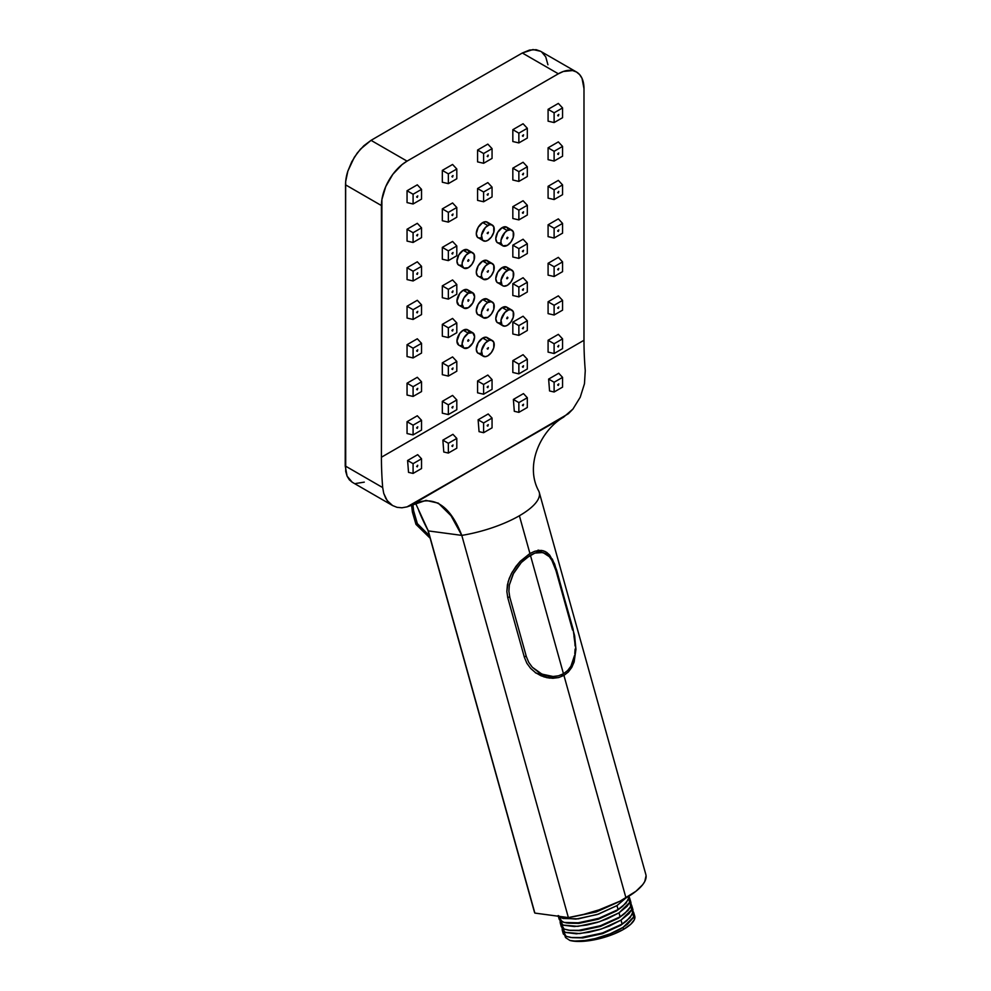 <?xml version="1.0" encoding="UTF-8"?>
<svg xmlns="http://www.w3.org/2000/svg" width="991" height="991" viewBox="0 0 991 991"><rect width="100%" height="100%" fill="white"/><g stroke="black" fill="none" stroke-linecap="round" stroke-linejoin="round"><path stroke-width="1.49" d="M536.404 673.261L544.678 675.627M567.657 670.523L563.47 673.756L567.657 670.523L570.94 666.2L567.657 670.523M573.232 661.059L570.94 666.2L574.594 655.274L573.232 661.059M574.792 653.763L575.09 649.068L574.792 653.763M575.053 645.872L574.842 642.639L575.053 645.872M573.95 636.172L574.842 642.639L573.95 636.172M572.525 630.016L555.988 570.705L551.9 560.398L555.988 570.705L572.525 630.016M530.383 555.146L563.47 673.756L530.383 555.146L521.303 562.504L513.722 572.885L509.349 584.975L508.891 591.255L509.832 597.35L526.37 656.661L528.723 662.322L532.278 667.216L541.928 674.115L553.077 676.494L558.515 675.788L563.47 673.756L558.515 675.788L553.077 676.494L544.654 675.156L539.302 672.79L532.278 667.216L528.723 662.322L526.37 656.661L524.115 656.352L526.37 656.661L509.832 597.35L508.891 591.255L509.349 584.975L512.966 574.322L521.303 562.504L525.787 558.329L534.917 553.065L530.383 555.146M539.154 552.198L534.917 553.065L542.981 552.532L539.154 552.198M546.375 554.056L542.981 552.532L549.336 556.694L546.375 554.056M507.59 597.053L509.832 597.35L507.59 597.053M536.763 551.615L541.643 552.272M549.336 556.694L551.9 560.398M535.388 672.778L542.399 675.23L549.51 676.271M549.906 678.141L543.923 676.865L535.512 672.654L530.693 668.467L526.878 663.289L524.375 657.306L507.838 597.994L506.859 591.553L507.392 584.925L509.238 578.422L512.161 572.203L520.275 561.265L529.925 553.498L534.706 551.306L539.154 550.377L543.13 550.736L546.636 552.321L549.671 555.096L554.613 563.966L573.095 629.174L575.944 649.328L574.136 661.976L571.77 667.401L568.339 671.972L563.929 675.404L558.676 677.547L548.977 678.03M571.77 667.401L568.339 671.972L563.929 675.404L560.906 675.007L563.929 675.404L625.99 897.945A65.505 21.752 -15.6 0 0 645.847 874.545L539.253 492.366A65.505 21.752 164.4 0 1 519.395 515.754L529.925 553.498L519.395 515.754A65.505 21.752 164.4 0 1 461.794 535.388L568.376 917.579A65.505 21.752 -15.6 0 0 625.99 897.945L563.929 675.404L558.676 677.547L552.891 678.29L546.908 677.671L540.999 675.751L535.512 672.654L530.693 668.467L526.878 663.289L524.375 657.306L507.838 597.994L506.859 591.553L508.172 581.655L511.344 573.715L515.915 566.418L520.275 561.265L529.925 553.498L534.706 551.306L541.73 550.451M553.833 676.903L547.924 677.633L553.833 676.903M546.636 677.609L547.924 677.633M507.318 237.233L507.318 238.72L506.674 238.348L507.318 237.233L507.962 237.605L507.07 238.806L507.318 237.233M508.47 229.937L506.723 227.162L502.189 227.608L507.318 230.569A9.068 5.24 -60 0 1 511.851 230.123A9.068 5.24 -60 0 1 513.239 237.394A9.068 5.24 -60 0 1 507.318 245.372L510.873 242.077L513.239 237.394L513.239 231.721L510.873 229.763L507.318 230.569L504.865 232.551L501.025 240.156L501.025 243.055L502.784 245.83L507.318 245.372A9.068 5.24 -60 0 1 502.784 245.83A9.068 5.24 -60 0 1 501.396 238.558A9.068 5.24 -60 0 1 507.318 230.569L502.189 227.608A9.068 5.24 120 0 0 496.268 235.598A9.068 5.24 120 0 0 497.655 242.869L500.938 242.993M468.347 259.741L468.347 261.215L467.702 260.844L468.594 259.654L468.941 260.422L467.888 261.265L468.347 259.741M469.35 252.556L467.641 249.843L463.218 250.289L468.347 253.25A8.857 5.116 -60 0 1 472.769 252.804A8.857 5.116 -60 0 1 474.132 259.902A8.857 5.116 -60 0 1 468.347 267.706L471.827 264.473L474.132 259.902L474.132 254.365L471.827 252.457L469.561 252.68L465.943 255.183L462.202 262.615L462.202 265.427L463.912 268.14L468.347 267.706A8.857 5.116 -60 0 1 463.912 268.14A8.857 5.116 -60 0 1 462.562 261.054A8.857 5.116 -60 0 1 468.347 253.25L463.218 250.289A8.857 5.116 120 0 0 457.433 258.094A8.857 5.116 120 0 0 458.783 265.179L461.992 265.303M507.318 277.207L507.318 278.682L506.674 278.322L507.318 277.207L507.912 277.889L506.859 278.731L507.318 277.207M508.47 269.911L506.723 267.136L502.189 267.582L507.318 270.543A9.068 5.24 -60 0 1 511.851 270.097A9.068 5.24 -60 0 1 513.239 277.356A9.068 5.24 -60 0 1 507.318 285.346L510.873 282.051L513.239 277.356L513.239 271.695L510.873 269.738L508.569 269.961L504.865 272.525L501.025 280.131L501.991 285.135L503.75 286.164L507.318 285.346A9.068 5.24 -60 0 1 502.784 285.792A9.068 5.24 -60 0 1 501.396 278.533A9.068 5.24 -60 0 1 507.318 270.543L502.189 267.582A9.068 5.24 120 0 0 496.268 275.572A9.068 5.24 120 0 0 497.655 282.831L500.938 282.968M468.347 299.703L468.347 301.19L467.888 300.186L468.991 300.075L468.099 301.276L468.347 299.703M469.35 292.531L467.641 289.818L463.218 290.264A8.857 5.116 120 0 0 457.433 298.056A8.857 5.116 120 0 0 458.783 305.154L463.912 308.114A8.857 5.116 -60 0 1 462.562 301.016A8.857 5.116 -60 0 1 468.347 293.225L463.218 290.264L459.737 293.485L456.95 301.103L458.783 305.154M472.769 292.779L467.641 289.818A8.857 5.116 120 0 0 463.218 290.264L468.347 293.225A8.857 5.116 -60 0 1 472.769 292.779A8.857 5.116 -60 0 1 474.132 299.877A8.857 5.116 -60 0 1 468.347 307.681A8.857 5.116 -60 0 1 463.912 308.114L468.347 307.681L472.769 302.998L474.602 296.829L472.769 292.779L468.347 293.225L463.912 297.895L462.079 304.064L463.912 308.114M507.318 317.182L507.318 318.656L506.674 318.284L507.565 317.095L507.912 317.863L506.859 318.706L507.318 317.182M508.47 309.886L506.723 307.111L502.189 307.557L507.318 310.517A9.068 5.24 -60 0 1 511.851 310.072A9.068 5.24 -60 0 1 513.239 317.331A9.068 5.24 -60 0 1 507.318 325.321L510.873 322.013L513.239 317.331L513.239 311.669L510.873 309.712L508.569 309.935L504.865 312.499L501.025 320.105L501.991 325.11L504.865 326.175L507.318 325.321A9.068 5.24 -60 0 1 502.784 325.766A9.068 5.24 -60 0 1 501.396 318.507A9.068 5.24 -60 0 1 507.318 310.517L502.189 307.557A9.068 5.24 120 0 0 496.268 315.547A9.068 5.24 120 0 0 497.655 322.806L500.938 322.942M468.347 339.678L468.347 341.164L467.702 340.793L468.347 339.678L468.941 340.359L467.888 341.201L468.347 339.678M469.35 332.505L467.641 329.792L463.218 330.226A8.857 5.116 120 0 0 457.433 338.03A8.857 5.116 120 0 0 458.783 345.128L463.912 348.089A8.857 5.116 -60 0 1 462.562 340.991A8.857 5.116 -60 0 1 468.347 333.187L463.218 330.226L459.737 333.459L456.95 341.077L458.783 345.128M472.769 332.753L467.641 329.792A8.857 5.116 120 0 0 463.218 330.226L468.347 333.187A8.857 5.116 -60 0 1 472.769 332.753A8.857 5.116 -60 0 1 474.132 339.851A8.857 5.116 -60 0 1 468.347 347.643A8.857 5.116 -60 0 1 463.912 348.089L468.347 347.643L472.769 342.973L474.602 336.804L472.769 332.753L468.347 333.187L463.912 337.857L462.079 344.038L463.912 348.089M488.625 223.731L486.259 221.773L482.704 222.579L487.832 225.539A9.068 5.24 -60 0 1 492.366 225.093A9.068 5.24 -60 0 1 493.753 232.352A9.068 5.24 -60 0 1 487.832 240.342L491.387 237.035L493.753 232.352L493.753 226.691L491.387 224.734L489.083 224.957L485.379 227.521L481.539 235.127L482.506 240.132L485.379 241.197L487.832 240.342A9.068 5.24 -60 0 1 483.298 240.788A9.068 5.24 -60 0 1 481.911 233.529A9.068 5.24 -60 0 1 487.832 225.539L482.704 222.579A9.068 5.24 120 0 0 476.782 230.569A9.068 5.24 120 0 0 478.17 237.828L481.453 237.964M488.984 263.395L487.238 260.621L482.704 261.067L487.832 264.027A9.068 5.24 -60 0 1 492.366 263.581A9.068 5.24 -60 0 1 493.753 270.84A9.068 5.24 -60 0 1 487.832 278.83L491.387 275.535L493.753 270.84L493.753 265.179L491.387 263.222L489.083 263.445L485.379 266.009L481.539 273.615L481.539 276.501L483.298 279.289L487.832 278.83A9.068 5.24 -60 0 1 483.298 279.289A9.068 5.24 -60 0 1 481.911 272.017A9.068 5.24 -60 0 1 487.832 264.027L482.704 261.067A9.068 5.24 120 0 0 476.782 269.056A9.068 5.24 120 0 0 478.17 276.328L479.136 276.687M488.984 301.883L487.238 299.109L482.704 299.555L487.832 302.515A9.068 5.24 -60 0 1 492.366 302.069A9.068 5.24 -60 0 1 493.753 309.341A9.068 5.24 -60 0 1 487.832 317.331L491.387 314.023L493.753 309.341L493.753 303.667L491.387 301.71L487.832 302.515L485.379 304.497L481.539 312.103L481.539 315.002L483.298 317.777L487.832 317.331A9.068 5.24 -60 0 1 483.298 317.777A9.068 5.24 -60 0 1 481.911 310.505A9.068 5.24 -60 0 1 487.832 302.515L482.704 299.555A9.068 5.24 120 0 0 476.782 307.544A9.068 5.24 120 0 0 478.17 314.816L481.453 314.94M488.625 339.195L486.259 337.237L482.704 338.055L487.832 341.015A9.068 5.24 -60 0 1 492.366 340.557A9.068 5.24 -60 0 1 493.753 347.829A9.068 5.24 -60 0 1 487.832 355.819L491.387 352.511L493.753 347.829L493.753 342.168L491.387 340.198L489.083 340.433L485.379 342.985L481.539 350.603L482.506 355.608L485.379 356.673L487.832 355.819A9.068 5.24 -60 0 1 483.298 356.265A9.068 5.24 -60 0 1 481.911 349.005A9.068 5.24 -60 0 1 487.832 341.015L482.704 338.055A9.068 5.24 120 0 0 476.782 346.045A9.068 5.24 120 0 0 478.17 353.304L481.453 353.44M523.087 405.777L522.492 405.096L523.545 404.254L523.087 405.777L522.443 405.406L523.087 405.777L523.545 404.254L523.087 405.777M487.832 426.13L487.238 425.449L488.278 424.606L487.832 426.13L487.188 425.771L487.832 426.13L488.278 424.606L487.832 426.13M452.577 446.495L451.983 445.814L453.023 444.959L452.577 446.495L451.933 446.123L452.577 446.495L453.023 444.959L452.577 446.495M417.31 466.848L416.678 466.476L417.768 465.324L417.31 466.848L416.678 466.476L417.31 466.848L417.558 465.275L417.31 466.848M523.087 367.289L522.492 366.608L523.545 365.766L523.087 367.289L522.443 366.918L523.087 367.289L523.545 365.766L523.087 367.289M487.832 387.642L487.238 386.961L488.278 386.118L487.832 387.642L487.188 387.27L487.832 387.642L488.278 386.118L487.832 387.642M452.577 407.995L451.983 407.313L453.023 406.471L452.577 407.995L451.933 407.635L452.577 407.995L453.023 406.471L452.577 407.995M417.31 428.36L416.728 427.678L417.768 426.824L417.31 428.36L416.678 427.988L417.31 428.36L417.768 426.824L417.31 428.36M523.087 328.801L522.443 328.43L523.545 327.278L523.087 328.801L522.443 328.43L523.087 328.801L523.335 327.228L523.087 328.801M487.832 349.154L487.188 348.782L487.832 349.154L488.278 347.63L487.832 349.154L487.238 348.473L488.427 347.791L487.832 349.154M452.577 369.507L451.983 368.825L453.023 367.983L452.577 369.507L451.933 369.135L452.577 369.507L453.023 367.983L452.577 369.507M417.31 389.859L416.728 389.178L417.768 388.336L417.31 389.859L416.678 389.5L417.31 389.859L417.768 388.336L417.31 389.859M523.087 290.313L522.492 289.62L523.545 288.777L523.087 290.313L522.443 289.942L523.087 290.313L523.545 288.777L523.087 290.313M487.832 310.666L487.188 310.294L487.832 310.666L488.278 309.142L487.832 310.666L487.188 310.294L488.08 309.093L487.832 310.666M452.577 331.019L451.983 330.337L453.023 329.495L452.577 331.019L451.933 330.647L452.577 331.019L453.023 329.495L452.577 331.019M417.31 351.371L416.728 350.69L417.768 349.848L417.31 351.371L416.678 351L417.31 351.371L417.768 349.848L417.31 351.371M523.087 251.813L522.492 251.132L523.545 250.289L523.087 251.813L522.443 251.441L523.087 251.813L523.545 250.289L523.087 251.813M487.832 272.178L487.188 271.807L487.832 272.178L488.278 270.642L487.832 272.178L487.238 271.484L488.427 270.803L487.832 272.178M452.577 292.531L451.933 292.159L453.023 291.007L452.577 292.531L451.933 292.159L452.577 292.531L452.813 290.958L452.577 292.531M417.31 312.883L416.728 312.202L417.768 311.36L417.31 312.883L416.678 312.512L417.31 312.883L417.768 311.36L417.31 312.883M523.087 213.325L522.492 212.644L523.545 211.801L523.087 213.325L522.443 212.954L523.087 213.325L523.545 211.801L523.087 213.325M487.832 233.678L487.188 233.306L487.832 233.678L488.278 232.154L487.832 233.678L487.238 232.996L488.427 232.315L487.832 233.678M452.577 254.043L451.983 253.349L453.023 252.507L452.577 254.043L451.933 253.671L452.577 254.043L453.023 252.507L452.577 254.043M417.31 274.396L416.678 274.024L417.768 272.872L417.31 274.396L416.678 274.024L417.31 274.396L417.558 272.822L417.31 274.396M523.087 174.837L522.443 174.466L523.545 173.314L523.087 174.837L522.443 174.466L523.087 174.837L523.335 173.264L523.087 174.837M487.832 195.19L487.238 194.509L488.278 193.666L487.832 195.19L487.188 194.818L487.832 195.19L488.278 193.666L487.832 195.19M452.577 215.542L451.983 214.861L453.023 214.019L452.577 215.542L451.933 215.171L452.577 215.542L453.023 214.019L452.577 215.542M417.31 235.908L416.728 235.214L417.768 234.371L417.31 235.908L416.678 235.536L417.31 235.908L417.768 234.371L417.31 235.908M558.342 154.485L557.747 153.803L558.8 152.948L558.342 154.485L557.698 154.113L558.342 154.485L558.8 152.948L558.342 154.485M558.342 192.972L557.698 192.601L558.8 191.449L558.342 192.972L557.698 192.601L558.342 192.972L558.59 191.399L558.342 192.972M558.342 231.46L557.747 230.779L558.8 229.937L558.342 231.46L557.698 231.089L558.342 231.46L558.8 229.937L558.342 231.46M558.342 269.948L557.747 269.267L558.8 268.425L558.342 269.948L557.698 269.577L558.342 269.948L558.8 268.425L558.342 269.948M558.342 308.449L557.747 307.767L558.8 306.913L558.342 308.449L557.698 308.077L558.342 308.449L558.8 306.913L558.342 308.449M558.342 346.937L557.698 346.565L558.8 345.413L558.342 346.937L557.698 346.565L558.342 346.937L558.59 345.364L558.342 346.937M558.342 385.425L557.747 384.743L558.8 383.901L558.342 385.425L557.698 385.053L558.342 385.425L558.8 383.901L558.342 385.425M523.087 136.349L522.492 135.668L523.545 134.813L523.087 136.349L522.443 135.978L523.087 136.349L523.545 134.813L523.087 136.349M487.832 156.702L487.188 156.33L488.278 155.178L487.832 156.702L487.188 156.33L487.832 156.702L488.08 155.129L487.832 156.702M452.577 177.055L451.983 176.373L453.023 175.531L452.577 177.055L451.933 176.683L452.577 177.055L453.023 175.531L452.577 177.055M417.31 197.407L416.728 196.726L417.768 195.884L417.31 197.407L416.678 197.036L417.31 197.407L417.768 195.884L417.31 197.407M558.342 115.984L557.698 115.625L558.342 115.984L558.8 114.461L558.342 115.984L557.747 115.303L558.8 114.461L558.342 115.984M427.728 529.516L534.322 911.708A65.505 21.752 -15.6 0 0 534.867 913.083L428.273 530.903L415.464 503.044L428.273 530.903L461.794 535.388L451.016 515.716L438.332 503.155L425.957 500.381L407.041 506.872L401.925 507.788L397.032 507.33L392.609 505.559L387.196 500.616L383.728 493.357L382.687 487.572L345.215 465.931L347.085 476.114L352.214 482.233L349.29 479.755L347.085 476.114L345.71 471.456L345.525 184.821L381.424 205.558L381.424 457.223A366.249 211.455 -120 0 0 382.687 487.572L345.215 465.931L345.673 181.551L347.866 171.084L354.344 157.247L360.439 149.17L371.043 140.35A28289.383 16332.721 180 0 1 522.331 53.006L558.342 73.792L407.053 161.137L371.043 140.35A28289.383 16332.721 180 0 1 522.331 53.006L558.342 73.792A36.258 20.935 -60 0 1 576.477 71.996A36.258 20.935 -60 0 1 583.984 88.608L583.984 340.272A366.249 211.455 60 0 0 585.26 370.609L584.467 383.752L580.218 397.255L572.934 409.072L563.47 417.248L407.041 506.872L401.925 507.788L397.032 507.33L392.609 505.559L388.794 502.536L385.796 498.423L383.728 493.357L382.687 487.572A366.249 211.455 60 0 1 381.424 457.223L583.984 340.272L381.424 457.223L381.907 199.488L385.734 186.605L392.808 174.354L402.061 164.593L407.053 161.137L558.342 73.792L563.346 71.476L572.587 70.559L576.477 71.996L579.661 74.647L582.039 78.4L583.984 88.608L583.984 340.272A366.249 211.455 -120 0 0 585.26 370.609L584.467 383.752L580.218 397.255L572.934 409.072L568.388 413.73L412.182 504.592C433.34 494.546 449.877 504.815 461.794 535.388A65.505 21.752 -15.6 0 0 519.395 515.754A65.505 21.752 -15.6 0 0 538.807 491.164A65.505 21.752 -15.6 0 0 538.708 490.979A65.505 21.752 164.4 0 1 539.253 492.366M609.688 905.873L596.248 911.286L581.073 915.04L597.66 910.816L610.605 905.415M574.842 941.041L569.899 940.459A36.84 12.239 -15.6 0 0 623.599 929.335L623.042 927.353L610.084 933.832L595.157 938.588L584.888 940.521L574.842 941.041M562.219 930.029L563.334 933.993L566.418 936.408L572.265 937.659L580.354 937.622L589.967 936.26L603.73 932.568L622.125 924.07L621.023 920.094L609.304 926.065L599.221 929.682L588.852 932.296L576.366 933.807L565.304 932.432L562.219 930.029L562.17 926.684M563.272 930.66L562.95 931.85M560.2 922.782L561.315 926.746L564.387 929.162L570.246 930.413L578.335 930.376L587.948 929.013L601.71 925.321L620.106 916.824L619.003 912.847L607.285 918.818L597.201 922.435L586.833 925.037L574.346 926.56L563.284 925.185L560.2 922.782L560.15 919.437M558.28 916.229L559.283 919.499L564.015 922.46L579.351 922.819L599.691 918.062L618.087 909.577L616.984 905.601L598.576 914.098L578.249 918.855L562.913 918.496L558.181 915.523M627.576 924.145L623.042 927.353L623.599 929.335A36.84 12.239 -15.6 0 0 634.76 916.18L633.583 912.253L634.091 914.866L633.237 917.753L627.576 924.145M633.001 909.862L631.552 905.006L632.072 907.62L631.205 910.506L629.025 913.628L621.023 920.094L622.125 924.07L630.127 917.604L633.175 911.584L633.583 912.253M634.525 915.535L634.376 919.636L630.598 924.405L623.599 929.335L614.086 933.931L603.048 937.721L591.627 940.31L577.803 941.45L569.899 940.459C581.122 943.283 608.301 936.929 623.042 927.353L633.522 917.133L632.667 908.982M558.726 916.279L560.993 917.827L575.858 919.103L597.276 914.52L616.984 905.601L625.916 897.982L616.984 905.601L618.087 909.577L626.089 903.111L629.136 897.09L630.041 900.373L629.186 903.259L627.006 906.381L619.003 912.847L620.106 916.824L628.108 910.357L630.301 907.223L631.156 904.337L630.648 901.736M629.533 897.759L630.982 902.615M559.878 920.305L563.012 925.074L577.877 926.35L599.307 921.779L619.041 912.822L629.471 902.64L629.099 896.075L628.542 899.407L622.682 906.319L618.087 909.577L598.267 918.533L576.861 923.079L566.703 922.993L562.058 921.779L559.073 916.625M511.851 230.123L506.723 227.162A9.068 5.24 120 0 0 502.189 227.608L497.655 232.402L495.773 238.72L496.863 242.2L502.784 245.83M472.769 252.804L467.641 249.843A8.857 5.116 120 0 0 463.218 250.289L458.783 254.96L456.95 261.129L458.015 264.535L463.912 268.14M511.851 270.097L506.723 267.136A9.068 5.24 120 0 0 502.189 267.582L497.655 272.364L495.773 278.682L496.863 282.175L502.784 285.792M460.815 305.55L461.992 305.278M511.851 310.072L506.723 307.111A9.068 5.24 120 0 0 502.189 307.557L497.655 312.338L495.773 318.656L496.863 322.149L502.784 325.766M460.815 345.512L461.992 345.252M492.366 263.581L487.238 260.621A9.068 5.24 120 0 0 482.704 261.067L478.17 265.848L476.287 272.178L477.377 275.659L483.298 279.289M480.251 276.724L481.453 276.452M492.366 340.557L487.238 337.597A9.068 5.24 120 0 0 482.704 338.055L478.17 342.836L476.287 349.154L477.377 352.647L483.298 356.265M452.577 395.421L442.32 401.343L442.32 413.185L448.353 414.572L448.353 404.824L456.801 399.943L456.801 409.704L448.353 414.572L442.32 413.185L442.32 401.343L448.353 404.824L442.32 401.343L452.577 395.421L456.801 399.943L452.577 395.421M523.087 354.704L512.83 360.625L512.83 372.467L518.863 373.867L518.863 364.106L527.311 359.238L527.311 368.986L518.863 373.867L512.83 372.467L512.83 360.625L518.863 364.106L512.83 360.625L523.087 354.704L527.311 359.238L523.087 354.704M452.577 356.921L442.32 362.842L442.32 374.685L448.353 376.085L448.353 366.336L456.801 361.455L456.801 371.204L448.353 376.085L442.32 374.685L442.32 362.842L448.353 366.336L442.32 362.842L452.577 356.921L456.801 361.455L452.577 356.921M523.087 316.216L512.83 322.137L512.83 333.979L518.863 335.379L518.863 325.618L527.311 320.737L527.311 330.499L518.863 335.379L512.83 333.979L512.83 322.137L518.863 325.618L512.83 322.137L523.087 316.216L527.311 320.737L523.087 316.216M452.577 318.433L442.32 324.354L442.32 336.197L448.353 337.597L448.353 327.835L456.801 322.967L456.801 332.716L448.353 337.597L442.32 336.197L442.32 324.354L448.353 327.835L442.32 324.354L452.577 318.433L456.801 322.967L452.577 318.433M523.087 277.728L512.83 283.649L512.83 295.491L518.863 296.879L518.863 287.13L527.311 282.249L527.311 292.011L518.863 296.879L512.83 295.491L512.83 283.649L518.863 287.13L512.83 283.649L523.087 277.728L527.311 282.249L523.087 277.728M452.577 279.945L442.32 285.866L442.32 297.709L448.353 299.109L448.353 289.347L456.801 284.467L456.801 294.228L448.353 299.109L442.32 297.709L442.32 285.866L448.353 289.347L442.32 285.866L452.577 279.945L456.801 284.467L452.577 279.945M523.087 239.227L512.83 245.161L512.83 257.003L518.863 258.391L518.863 248.642L527.311 243.761L527.311 253.51L518.863 258.391L512.83 257.003L512.83 245.161L518.863 248.642L512.83 245.161L523.087 239.227L527.311 243.761L523.087 239.227M452.577 241.457L442.32 247.378L442.32 259.221L448.353 260.608L448.353 250.859L456.801 245.979L456.801 255.74L448.353 260.608L442.32 259.221L442.32 247.378L448.353 250.859L442.32 247.378L452.577 241.457L456.801 245.979L452.577 241.457M523.087 200.739L512.83 206.661L512.83 218.503L518.863 219.903L518.863 210.142L527.311 205.273L527.311 215.022L518.863 219.903L512.83 218.503L512.83 206.661L518.863 210.142L512.83 206.661L523.087 200.739L527.311 205.273L523.087 200.739M452.577 202.957L442.32 208.878L442.32 220.733L448.353 222.12L448.353 212.371L456.801 207.491L456.801 217.24L448.353 222.12L442.32 220.733L442.32 208.878L448.353 212.371L442.32 208.878L452.577 202.957L456.801 207.491L452.577 202.957M523.087 162.251L512.83 168.173L512.83 180.015L518.863 181.415L518.863 171.654L527.311 166.773L527.311 176.534L518.863 181.415L512.83 180.015L512.83 168.173L518.863 171.654L512.83 168.173L523.087 162.251L527.311 166.773L523.087 162.251M558.342 295.863L548.085 301.784L548.085 313.627L554.118 315.014L554.118 305.265L562.566 300.384L562.566 310.146L554.118 315.014L548.085 313.627L548.085 301.784L554.118 305.265L548.085 301.784L558.342 295.863L562.566 300.384L558.342 295.863M558.342 218.875L548.085 224.796L548.085 236.638L554.118 238.038L554.118 228.277L562.566 223.409L562.566 233.158L554.118 238.038L548.085 236.638L548.085 224.796L554.118 228.277L548.085 224.796L558.342 218.875L562.566 223.409L558.342 218.875M558.342 141.899L548.085 147.82L548.085 159.662L554.118 161.05L554.118 151.301L562.566 146.42L562.566 156.182L554.118 161.05L548.085 159.662L548.085 147.82L554.118 151.301L548.085 147.82L558.342 141.899L562.566 146.42L558.342 141.899M452.577 164.469L442.32 170.39L442.32 182.233L448.353 183.632L448.353 173.871L456.801 169.003L456.801 178.752L448.353 183.632L442.32 182.233L442.32 170.39L448.353 173.871L442.32 170.39L452.577 164.469L456.801 169.003L452.577 164.469M523.087 123.764L512.83 129.685L512.83 141.527L518.863 142.915L518.863 133.166L527.311 128.285L527.311 138.046L518.863 142.915L512.83 141.527L512.83 129.685L518.863 133.166L512.83 129.685L523.087 123.764L527.311 128.285L523.087 123.764M558.342 103.411L548.085 109.332L548.085 121.175L554.118 122.562L554.118 112.813L562.566 107.932L562.566 117.694L554.118 122.562L548.085 121.175L548.085 109.332L554.118 112.813L548.085 109.332L558.342 103.411L562.566 107.932L558.342 103.411M487.832 144.116L477.575 150.037L477.575 161.88L483.608 163.28L483.608 153.518L492.056 148.638L492.056 158.399L483.608 163.28L477.575 161.88L477.575 150.037L483.608 153.518L477.575 150.037L487.832 144.116L492.056 148.638L487.832 144.116M417.31 184.821L407.053 190.743L407.053 202.598L413.086 203.985L413.086 194.236L421.534 189.355L421.534 199.104L413.086 203.985L407.053 202.598L407.053 190.743L413.086 194.236L407.053 190.743L417.31 184.821L421.534 189.355L417.31 184.821M558.342 180.387L548.085 186.308L548.085 198.15L554.118 199.55L554.118 189.789L562.566 184.908L562.566 194.67L554.118 199.55L548.085 198.15L548.085 186.308L554.118 189.789L548.085 186.308L558.342 180.387L562.566 184.908L558.342 180.387M558.342 257.363L548.085 263.296L548.085 275.139L554.118 276.526L554.118 266.777L562.566 261.897L562.566 271.645L554.118 276.526L548.085 275.139L548.085 263.296L554.118 266.777L548.085 263.296L558.342 257.363L562.566 261.897L558.342 257.363M558.342 334.351L548.085 340.272L548.085 352.115L554.118 353.514L554.118 343.753L562.566 338.872L562.566 348.634L554.118 353.514L548.085 352.115L548.085 340.272L554.118 343.753L548.085 340.272L558.342 334.351L562.566 338.872L558.342 334.351M487.832 182.604L477.575 188.525L477.575 200.368L483.608 201.768L483.608 192.006L492.056 187.138L492.056 196.887L483.608 201.768L477.575 200.368L477.575 188.525L483.608 192.006L477.575 188.525L487.832 182.604L492.056 187.138L487.832 182.604M417.31 223.322L407.053 229.243L407.053 241.086L413.086 242.473L413.086 232.724L421.534 227.843L421.534 237.605L413.086 242.473L407.053 241.086L407.053 229.243L413.086 232.724L407.053 229.243L417.31 223.322L421.534 227.843L417.31 223.322M417.31 261.81L407.053 267.731L407.053 279.573L413.086 280.973L413.086 271.212L421.534 266.331L421.534 276.093L413.086 280.973L407.053 279.573L407.053 267.731L413.086 271.212L407.053 267.731L417.31 261.81L421.534 266.331L417.31 261.81M417.31 300.298L407.053 306.219L407.053 318.061L413.086 319.461L413.086 309.7L421.534 304.832L421.534 314.581L413.086 319.461L407.053 318.061L407.053 306.219L413.086 309.7L407.053 306.219L417.31 300.298L421.534 304.832L417.31 300.298M417.31 338.786L407.053 344.707L407.053 356.549L413.086 357.949L413.086 348.2L421.534 343.32L421.534 353.069L413.086 357.949L407.053 356.549L407.053 344.707L413.086 348.2L407.053 344.707L417.31 338.786L421.534 343.32L417.31 338.786M417.31 377.286L407.053 383.207L407.053 395.05L413.086 396.437L413.086 386.688L421.534 381.808L421.534 391.569L413.086 396.437L407.053 395.05L407.053 383.207L413.086 386.688L407.053 383.207L417.31 377.286L421.534 381.808L417.31 377.286M487.832 375.056L477.575 380.978L477.575 392.82L483.608 394.22L483.608 384.471L492.056 379.59L492.056 389.339L483.608 394.22L477.575 392.82L477.575 380.978L483.608 384.471L477.575 380.978L487.832 375.056L492.056 379.59L487.832 375.056M417.31 415.774L407.053 421.695L407.053 433.538L413.086 434.925L413.086 425.176L421.534 420.295L421.534 430.057L413.086 434.925L407.053 433.538L407.053 421.695L413.086 425.176L407.053 421.695L417.31 415.774L421.534 420.295L417.31 415.774M492.366 302.069L487.238 299.109A9.068 5.24 120 0 0 482.704 299.555L478.17 304.348L476.287 310.666L477.377 314.147L483.298 317.777M492.366 225.093L487.238 222.133A9.068 5.24 120 0 0 482.704 222.579L478.17 227.36L476.287 233.678L477.377 237.171L483.298 240.788M442.866 440.14L443.782 452.007L448.353 453.06L448.353 443.311L456.801 438.431L456.801 448.192L448.353 453.06L443.782 452.007L442.866 440.14L448.353 443.311L442.866 440.14L452.949 434.318L456.801 438.431L452.949 434.318L442.866 440.14M513.375 399.435L514.304 411.302L518.863 412.355L518.863 402.606L527.311 397.725L527.311 407.474L518.863 412.355L514.304 411.302L513.375 399.435L518.863 402.606L513.375 399.435L523.471 393.6L527.311 397.725L523.471 393.6L513.375 399.435M548.63 379.082L549.559 390.95L554.118 392.002L554.118 382.241L562.566 377.373L562.566 387.122L554.118 392.002L549.559 390.95L548.63 379.082L554.118 382.241L548.63 379.082L558.726 373.248L562.566 377.373L558.726 373.248L548.63 379.082M478.12 419.788L479.049 431.655L483.608 432.708L483.608 422.959L492.056 418.078L492.056 427.839L483.608 432.708L479.049 431.655L478.12 419.788L483.608 422.959L478.12 419.788L488.216 413.965L492.056 418.078L488.216 413.965L478.12 419.788M407.598 460.493L408.527 472.373L413.086 473.425L413.086 463.664L421.534 458.783L421.534 468.545L413.086 473.425L408.527 472.373L407.598 460.493L413.086 463.664L407.598 460.493L417.694 454.671L421.534 458.783L417.694 454.671L407.598 460.493M541.73 52.04L545.731 56.846L547.936 64.774M364.292 482.134L355.794 483.484M576.477 71.996L540.529 51.247L536.181 49.711L529.541 50.058L522.331 53.006L532.985 49.55L540.566 51.272M392.609 505.559L352.214 482.233M407.053 161.137L371.043 140.35L363.846 145.727L357.243 153.048L351.768 161.744L347.866 171.084A36.258 20.935 120 0 0 345.525 184.821L381.424 205.558A36.258 20.935 -60 0 1 407.053 161.137M563.47 417.248C541.767 429.574 524.152 464.308 538.708 490.979C524.189 464.284 541.718 429.611 563.47 417.248C541.718 429.611 524.189 464.284 538.708 490.979L538.807 491.164M646.07 875.722L644.757 881.519L642.701 884.678L635.937 891.281L620.007 901.166L599.109 909.837L583.773 914.371L568.376 917.579L534.867 913.083L568.376 917.579L461.794 535.388L428.273 530.903L534.099 910.531M562.566 117.694L562.566 107.932L554.118 112.813L554.118 122.562L562.566 117.694M527.311 138.046L527.311 128.285L518.863 133.166L518.863 142.915L527.311 138.046M492.056 158.399L492.056 148.638L483.608 153.518L483.608 163.28L492.056 158.399M456.801 178.752L456.801 169.003L448.353 173.871L448.353 183.632L456.801 178.752M421.534 199.104L421.534 189.355L413.086 194.236L413.086 203.985L421.534 199.104M562.566 156.182L562.566 146.42L554.118 151.301L554.118 161.05L562.566 156.182M562.566 194.67L562.566 184.908L554.118 189.789L554.118 199.55L562.566 194.67M562.566 233.158L562.566 223.409L554.118 228.277L554.118 238.038L562.566 233.158M562.566 271.645L562.566 261.897L554.118 266.777L554.118 276.526L562.566 271.645M562.566 310.146L562.566 300.384L554.118 305.265L554.118 315.014L562.566 310.146M562.566 348.634L562.566 338.872L554.118 343.753L554.118 353.514L562.566 348.634M562.566 387.122L562.566 377.373L554.118 382.241L554.118 392.002L562.566 387.122M527.311 176.534L527.311 166.773L518.863 171.654L518.863 181.415L527.311 176.534M492.056 196.887L492.056 187.138L483.608 192.006L483.608 201.768L492.056 196.887M456.801 217.24L456.801 207.491L448.353 212.371L448.353 222.12L456.801 217.24M421.534 237.605L421.534 227.843L413.086 232.724L413.086 242.473L421.534 237.605M527.311 215.022L527.311 205.273L518.863 210.142L518.863 219.903L527.311 215.022M456.801 255.74L456.801 245.979L448.353 250.859L448.353 260.608L456.801 255.74M421.534 276.093L421.534 266.331L413.086 271.212L413.086 280.973L421.534 276.093M527.311 253.51L527.311 243.761L518.863 248.642L518.863 258.391L527.311 253.51M456.801 294.228L456.801 284.467L448.353 289.347L448.353 299.109L456.801 294.228M421.534 314.581L421.534 304.832L413.086 309.7L413.086 319.461L421.534 314.581M527.311 292.011L527.311 282.249L518.863 287.13L518.863 296.879L527.311 292.011M456.801 332.716L456.801 322.967L448.353 327.835L448.353 337.597L456.801 332.716M421.534 353.069L421.534 343.32L413.086 348.2L413.086 357.949L421.534 353.069M527.311 330.499L527.311 320.737L518.863 325.618L518.863 335.379L527.311 330.499M456.801 371.204L456.801 361.455L448.353 366.336L448.353 376.085L456.801 371.204M421.534 391.569L421.534 381.808L413.086 386.688L413.086 396.437L421.534 391.569M527.311 368.986L527.311 359.238L518.863 364.106L518.863 373.867L527.311 368.986M492.056 389.339L492.056 379.59L483.608 384.471L483.608 394.22L492.056 389.339M456.801 409.704L456.801 399.943L448.353 404.824L448.353 414.572L456.801 409.704M421.534 430.057L421.534 420.295L413.086 425.176L413.086 434.925L421.534 430.057M527.311 407.474L527.311 397.725L518.863 402.606L518.863 412.355L527.311 407.474M492.056 427.839L492.056 418.078L483.608 422.959L483.608 432.708L492.056 427.839M456.801 448.192L456.801 438.431L448.353 443.311L448.353 453.06L456.801 448.192M421.534 468.545L421.534 458.783L413.086 463.664L413.086 473.425L421.534 468.545M552.309 558.986L556.558 569.875L574.619 635.702L575.944 649.328L574.136 661.976M556.558 569.875L555.716 569.763L556.558 569.875M542.907 552.854L538.125 550.067M541.197 550.401L544.951 551.38L549.671 555.096M569.899 940.459L565.514 937.548L564.858 935.566L565.514 937.548L569.899 940.459M613.776 904.114L596.396 911.931L575.449 916.279L596.396 911.931L613.776 904.114M622.682 906.319L616.489 910.94L598.415 919.19L578.831 923.414L566.703 922.993M624.702 913.566L618.508 918.186L600.435 926.436L580.85 930.66L568.723 930.239L578.88 930.326L600.298 925.78L620.069 916.848L624.702 913.566L630.561 906.666L630.003 900.745M626.721 920.812L620.527 925.433L602.466 933.683L582.869 937.92L570.742 937.498L580.899 937.573L602.317 933.039L622.088 924.095L626.721 920.812L632.58 913.913L632.035 907.991M563.111 931.119L566.096 936.272L570.742 937.498M561.092 923.872L564.077 929.025L568.723 930.239M631.156 904.325L631.502 909.887L621.06 920.069L601.326 929.025L579.896 933.596L565.043 932.32L561.897 927.551M572.166 937.659L582.869 937.92L602.466 933.683L620.527 925.433L625.618 921.68M570.147 930.4L580.85 930.66L600.435 926.436L618.508 918.186L623.599 914.433M568.128 923.154L578.831 923.414L598.415 919.19L616.489 910.94L621.58 907.186M461.794 535.388C449.877 504.815 433.34 494.559 412.182 504.592M418.747 510.538A125.461 72.43 -120 0 0 428.273 530.903M411.55 504.952L412.405 512.074L415.985 524.375L430.168 538.237M429.487 535.784L417.335 523.595L413.619 510.786L412.863 504.246"/></g></svg>
